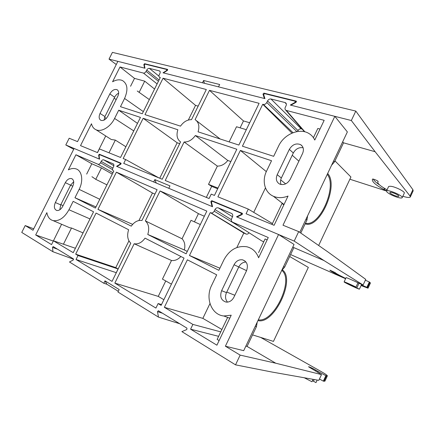 <?xml version="1.0" encoding="UTF-8"?>
<svg xmlns="http://www.w3.org/2000/svg" width="435" height="435" viewBox="0 0 435 435"><rect width="100%" height="100%" fill="white"/><g stroke="black" fill="none" stroke-linecap="round" stroke-linejoin="round"><path stroke-width="0.65" d="M334.977 160.896L350.931 177.007L318.659 245.492M327.669 173.473C339.218 185.555 319.573 229.604 305.174 223.802M305.468 223.182C319.382 227.483 337.576 186.631 327.261 174.337M230.865 161.554L227.793 160.482C224.781 164.245 221.306 166.121 217.375 166.116L208.506 184.358L218 188.083M345.597 278.721L343.906 277.9C334.901 273.484 330.23 270.896 329.888 270.14L335.352 272.696C335.385 273.142 338.843 275.061 345.722 278.46M361.088 285.55L368.032 288.193L366.863 287.339L369.348 281.989L365.351 280.2M359.402 289.177L347.429 283.457L355.977 287.078C351.154 284.631 344.031 281.532 344.118 281.896C343.481 282.114 357.434 288.758 359.402 289.177L361.398 284.887L366.863 287.339M363.116 285.001L365.737 279.368L328.023 252.006L298.698 231.605L294.196 241.093L323.999 260.56L363.116 285.001L357.962 282.81C354.791 281.162 345.624 277.133 346.081 277.688L344.118 281.896M345.591 278.737L290.602 254.567M157.106 83.917L143.463 73.091L120.006 66.957L134.502 78.376L144.714 81.166L154.566 89.034M293.021 132.697L263.387 104.438L262.735 104.264L291.967 133.126M298.698 231.605L282.989 225.216L334.825 116.335L290.303 105.052L295.039 102.415L295.153 101.208L264.562 93.65L263.664 94.612L264.948 98.625L163.027 72.803L166.638 70.492L166.801 69.491L145.034 64.114L144.311 64.94L144.985 68.23L117.869 61.357L77.533 141.625L69.187 138.227L65.794 144.964L73.694 149.27M99.077 155.29L98.647 155.05L99.218 159.031L65.794 144.964M156.252 183.032L154.844 179.59L153.68 181.955L116.939 166.485L120.783 164.234L120.973 163.174L99.359 154.246L101.611 155.502M211.475 201.954L210.866 201.595L212.052 206.522L168.791 188.311L169.976 185.897L154.844 179.59M369.348 281.989L370.451 282.984L368.037 288.188M249.69 122.735L243.475 120.93L209.474 90.344L259.102 103.318L238.864 145.051L198.072 131.832C199.719 126.177 198.724 122.115 195.092 119.636L209.474 90.344M246.313 129.695L236.509 126.754L229.147 141.902M243.475 120.93L240.12 127.836M162.228 179.253L123.73 163.408L125.655 159.531L123.17 158.525L143.153 118.293L177.85 129.76C176.175 135.258 177.088 139.309 180.579 141.908L162.228 179.253M220.148 138.988L196.522 120.74M179.715 143.67L177.159 142.772L159.732 178.225M188.344 120.027L195.549 105.379L198.159 106.129M120.006 66.957L112.573 81.769C116.297 79.676 119.614 79.279 122.512 80.578C127.585 83.884 128.271 89.844 124.573 98.468L120.468 106.689L142.278 113.752L160.303 77.49L159.814 77.365L160.194 77.702M137.493 123.388L118.706 110.213L114.584 118.456C110.512 126.911 101.464 132.343 96.064 129.777C93.704 128.716 92.182 126.71 91.497 123.752L80.519 145.627L97.511 152.62L99.37 148.906L120.555 157.465L140.461 117.406L118.706 110.213M209.077 198.534L165.218 180.481L184.119 141.984C188.366 142.147 192.101 139.999 195.337 135.541L236.83 149.254L214.444 195.418L211.22 194.119L209.077 198.534M191.514 119.658C187.289 119.62 183.619 121.784 180.498 126.139L144.975 114.628L163.06 78.213L206.32 89.518L191.514 119.658M262.735 104.264L242.42 146.203L273.658 156.323L278.596 146.057C283.919 134.257 299.481 127.547 308.899 133.485C311.498 135.04 313.45 137.226 314.761 140.043L324.167 120.326L286.371 110.447L304.897 131.827M265.464 187.898L253.73 212.356M273.338 196.228C277.845 198.181 282.75 198.121 288.046 196.049L274.099 225.297L246.063 213.754L248.298 209.104L217.897 196.816L240.376 150.423L271.543 160.727L266.595 171.026C261.701 180.808 264.649 192.498 273.338 196.228L284.012 204.515M195.549 105.379L163.06 78.213M160.151 77.8L159.509 77.234C158.846 76.69 158.759 75.875 159.248 74.782L159.917 73.433C160.401 72.357 160.319 71.547 159.672 71.008L159.95 71.258M159.509 77.234L159.814 77.365M143.463 73.091C144.469 73.2 145.344 72.634 146.078 71.389L158.422 81.274M159.063 79.986L146.736 70.068L146.078 71.389M146.736 70.068C147.47 68.828 148.346 68.257 149.368 68.36L158.927 76.125M160.124 71.563L159.351 70.872L149.368 68.36M159.351 70.872L159.672 71.008M304.446 131.718L285.73 110.142C284.925 109.397 284.778 108.44 285.3 107.276L286.072 105.667C286.583 104.525 286.453 103.584 285.67 102.845L286.148 103.405M285.73 110.142L286.371 110.447M263.387 104.438C264.784 104.617 265.916 103.976 266.791 102.508L296.898 131.615M267.552 100.936C268.422 99.468 269.559 98.821 270.972 98.99L301.254 128.858C299.905 128.651 298.834 129.228 298.029 130.582L267.552 100.936L266.791 102.508M286.371 104.134L285.007 102.529L270.972 98.99M285.007 102.529L285.67 102.845M277.209 174.696L289.34 149.379C292.374 144.485 296.153 142.908 300.661 144.665C303.489 146.671 304.119 149.602 302.564 153.468L290.265 179.209C287.519 183.777 284.006 185.408 279.721 184.103C276.361 182.118 275.524 178.981 277.209 174.696L281.353 178.007L293.326 152.989C295.718 148.852 298.981 147.112 303.113 147.759M100.05 113.432L109.843 93.911C111.98 90.333 114.372 88.925 117.015 89.675C118.907 90.931 119.163 93.161 117.776 96.363L107.88 116.134C105.835 119.587 103.53 121.001 100.963 120.364C98.908 119.119 98.604 116.803 100.05 113.432L104.938 116.58L114.623 97.244C115.634 95.319 116.977 93.965 118.663 93.177M210.866 201.595L211.731 200.655L213.906 201.938M242.393 213.351L211.753 200.666M242.241 213.253L242.094 214.547L237.048 217.038L294.196 241.093M98.647 155.05L99.359 154.246M334.825 116.335L347.364 131.925L299.769 232.35M333.601 160.966L334.51 161.88L343.541 142.821L342.66 141.848M334.51 161.88L331.601 165.191M307.583 215.863L306.969 220.018L305.963 219.283M300.786 233.057L306.969 220.018M104.036 120.12L104.938 116.58M281.075 184.527C280.205 182.493 280.298 180.324 281.353 178.007M130.56 86.271L134.502 78.376M109.006 152.799L115.335 140.103L111.24 139.483L109.245 138.205M97.418 152.582L105.727 135.954M313.423 137.688L317.827 128.461L320.002 129.054M283.837 204.874L282.043 203.439L272.022 224.438M137.259 91.013L139.14 92.345L144.714 81.166M301.254 128.858L302.189 129.119M297.589 131.5L298.029 130.582M217.375 166.116L184.119 141.984M227.793 160.482L195.337 135.541M217.679 188.746L211.682 186.387L206.331 197.403M211.682 186.387L208.506 184.358M125.884 146.747L115.335 140.103M149.325 99.577L139.14 92.345M266.318 171.618L240.376 150.423M177.159 142.772L143.153 118.293M355.977 287.078L357.962 282.81M345.629 278.656L343.688 277.454M272.44 223.557L248.298 209.104M158.867 177.871L125.655 159.531M386.552 190.949L384.893 190.095C376.128 185.386 371.952 181.857 372.365 179.497L372.583 179.204C372.11 178.263 379.206 181.275 378.069 181.591L377.846 181.884C377.335 183.494 380.413 186.136 387.074 189.823M402.837 196.277C406.997 197.555 409.493 197.8 410.308 197.006L409.987 195.951L412.897 189.676L355.803 111.088L112.415 52.379L109.022 59.116L116.275 64.532M355.803 111.088L351.333 120.517L375.122 151.717L409.987 195.951M402.185 197.68L404.322 193.069C404.941 191.976 398.944 188.725 395.79 187.664C392.577 186.37 390.19 185.984 388.624 186.512L386.514 191.03L386.889 191.971C388.836 193.771 392.114 195.478 396.731 197.093C399.868 198.077 401.684 198.273 402.185 197.68C403.588 195.853 387.063 188.866 386.514 191.03L349.881 179.231M204.439 83.297L203.607 80.486L202.471 82.797L163.429 72.906L167.388 70.372L167.633 69.41L144.578 63.706L145.138 64.141M263.708 94.754L262.99 94.101L264.393 98.489L218.511 86.864L219.67 84.499L203.607 80.486M144.306 64.875L143.855 64.532L144.589 68.132L109.022 59.116M143.855 64.532L144.578 63.706M262.99 94.101L263.887 93.139L264.431 93.634M296.534 101.529L296.181 101.105L263.887 93.139M296.181 101.105L296.066 102.307L290.874 105.199L351.333 120.517M412.897 189.676L413.185 190.802L410.325 196.979M395.703 195.929C397.487 196.489 398.52 196.598 398.803 196.261C399.596 195.217 390.179 191.231 389.847 192.466L390.054 192.993C391.163 194.026 393.044 195.005 395.703 195.929M373.322 179.149C374.073 180.726 376.172 182.662 379.608 184.957M386.682 190.671L384.893 190.095L384.002 188.078M289.677 256.514L308.339 267.389L273.463 341.399L252.545 334.896M282.413 269.923C295.892 279.21 273.93 325.016 257.971 320.557M258.319 319.823C273.963 322.966 294.451 279.531 281.771 270.363M180.884 256.498C177.991 259.581 174.865 260.908 171.499 260.483L162.445 279.101L171.428 284.126M325.869 375.688L327.37 375.862L324.907 381.18L323.335 381.147L325.869 375.688L318.023 371.419L317.621 372.295M319.442 379.021L323.335 381.147M235.531 364.851L240.147 355.107L275.763 363.22L321.498 374.6L318.828 380.348L271.647 371.979L235.531 364.851L181.89 331.622L186.784 329.545L186.968 328.164L158.383 310.726L157.503 311.623L158.46 317.11L117.956 292.021L119.168 289.547L105.009 280.852L103.824 283.261L106.928 284.262L118.309 291.298M97.967 164.251L112.953 172.755L97.967 164.251L75.929 154.768L91.823 163.777L101.447 167.953L112.279 174.114M243.801 233.046L246.031 234.025L210.263 212.574L243.801 233.046L236.847 247.537M240.147 355.107L225.39 346.211L278.563 234.514L236.499 216.809L241.104 214.531L241.251 213.242L212.345 201.291L211.481 202.231L212.563 206.739L116.547 166.322L120.06 164.267L120.25 163.207L99.762 154.735L99.06 155.545L99.588 159.183L74.102 148.46L33 230.256L25.208 225.564L21.75 232.426L52.934 251.74L73.607 259.233M103.824 283.261L69.48 261.99L73.21 260.027L73.428 258.901L53.239 246.591M179.677 323.716L158.46 317.11M315.484 371.028L315.875 370.185C313.461 368.673 308.23 366.248 308.573 366.797L321.498 374.6M315.875 370.185L318.023 371.419M327.37 375.862C327.153 375.209 325.037 373.747 321.03 371.479L260.592 337.397M204.341 216.249L198.436 213.661L160.069 190.97L206.837 211.1L186.126 253.812L147.775 234.476C149.537 228.554 148.737 224.036 145.366 220.909L160.069 190.97M200.323 224.531L191.025 220.317L182.047 238.777C184.663 241.561 185.435 245.291 184.364 249.967L187.284 251.425M198.436 213.661L194.45 221.872M116.324 272.68L76.038 259.499L78.001 255.535L75.679 254.143L96.075 213.085L128.624 229.745C126.841 235.487 127.564 239.984 130.794 243.23L112.04 281.396L76.038 259.499M182.047 238.777L145.366 220.909M184.364 249.967L147.775 234.476M128.934 240.859L115.775 267.623L118.075 268.966L116.265 272.647M138.944 220.501L152.462 193.009L154.936 194.097M75.929 154.768L68.355 169.862C71.003 168.508 73.477 168.155 75.777 168.802C81.927 170.357 83.721 180.547 79.143 189.372L74.956 197.756L95.406 208.066L113.796 171.058L113.334 170.863L113.769 171.118M73.156 201.351L68.958 209.757C64.407 217.799 59.122 221.415 53.086 220.616C49.704 219.642 47.632 216.989 46.871 212.655L35.681 234.949L51.542 244.6L53.44 240.811L73.232 252.675L93.552 211.791L73.156 201.351M155.909 308.083L114.835 283.098L134.17 243.752C138.194 244.437 141.821 242.572 145.045 238.152L184.038 258.113L161.124 305.375L158.106 303.565L155.909 308.083M163.875 299.699L158.253 296.393L114.835 283.098M141.968 220.491C137.955 219.936 134.388 221.823 131.272 226.151L97.935 209.344L116.39 172.178L157.1 189.693L141.968 220.491M219.892 268.21L189.47 255.497L218.87 270.325L223.927 259.809C229.49 249.739 237.151 245.394 246.906 246.781C252.469 248.211 256.373 251.87 258.618 257.754L268.264 237.532L232.567 222.171L261.783 240.93L263.74 241.784M209.975 303.548L202.857 318.371L221.893 329.464M218.615 336.337L190.59 329.181L192.879 324.412L164.365 307.317L187.376 259.82L216.706 274.838L211.633 285.393C205.097 298.051 211.367 314.82 223.791 315.979L229.783 318.202M223.791 315.979L231.219 315.196L216.907 345.194L190.59 329.181M227.646 317.414L217.157 339.398L219.109 340.572M152.462 193.009L116.39 172.178M113.334 170.863C112.48 170.319 112.333 169.367 112.888 168.008L113.573 166.632C114.133 165.267 113.981 164.321 113.127 163.794L103.737 159.857L113.872 165.757L103.737 159.857M98.022 164.272C98.968 164.463 99.8 163.951 100.512 162.733L112.551 169.639M112.844 168.106L101.181 161.385L100.512 162.733M101.181 161.385C101.904 160.151 102.742 159.64 103.704 159.841M232.567 222.171C231.333 221.431 231.028 220.246 231.654 218.604L232.448 216.956C233.068 215.32 232.763 214.14 231.534 213.422L218.288 207.87L232.535 216.76L218.288 207.87M189.47 255.497L210.263 212.574M210.883 212.835L210.986 212.878C212.296 213.161 213.362 212.59 214.189 211.165L239.701 226.749M231.338 219.637L214.966 209.556L214.189 211.165M214.966 209.556C215.809 208.109 216.891 207.538 218.218 207.843M221.616 290.683L234.057 264.736C236.145 260.962 239.005 259.331 242.638 259.853C247.129 261.652 248.423 265.301 246.52 270.798L233.91 297.203C232.045 300.667 229.457 302.298 226.151 302.108C221.127 300.482 219.615 296.675 221.616 290.683L226.494 292.624L238.766 266.987C240.446 263.806 242.855 262.153 245.982 262.017M55.354 202.541L65.332 182.651C67.104 179.535 69.17 178.181 71.519 178.573C73.945 179.807 74.358 182.368 72.77 186.267L62.678 206.429C60.987 209.42 59.013 210.768 56.757 210.48C54.168 209.273 53.701 206.63 55.354 202.541L60.71 204.88L70.584 185.174L73.705 181.672M57.556 249.222L52.537 247.368L52.934 251.74M52.537 247.368L53.157 246.553M278.563 234.514L294.038 244.443L243.703 350.664L225.39 346.211M245.873 346.086L247.08 346.423L256.476 326.593L255.296 326.201M33.723 228.81L25.208 225.564M283.566 266.546L284.648 267.133L293.881 247.635L323.999 260.56M284.648 267.133L281.755 270.374M257.194 322.199L256.476 326.593M292.837 246.988L293.881 247.635M59.802 209.784L60.71 204.88M227.505 302.124C225.297 299.449 224.96 296.284 226.494 292.624M86.663 174.109L91.823 163.777M61.596 224.259L53.309 241.066M63.439 244.204L71.514 228.005L69.785 227.771L67.577 226.82M258.564 252.637L265.089 238.956L267.155 239.854M53.222 241.012L35.681 234.949M91.932 176.681L95.771 179.34L101.447 167.953M95.983 206.908L74.956 197.756M249.048 232.752C248.244 233.927 247.276 234.367 246.139 234.068L246.031 234.025M261.783 240.93L261.277 240.604M171.499 260.483L134.154 243.747M165.751 280.956L158.253 296.393M83.063 232.899L71.514 228.005M106.939 184.853L95.771 179.34M202.857 318.371L164.365 307.317M132.664 224.357L97.935 209.344M115.775 267.623L75.679 254.143M304.261 377.765L311.944 381.74L313.064 379.325M317.175 380.054L315.979 382.621L312.45 380.652M220.752 331.867L192.879 324.412M75.424 248.271L53.44 240.811M161.537 304.522L158.106 303.565M118.075 268.966L78.001 255.535M106.928 284.262L105.009 280.852M280.684 179.911L285.659 183.847M292.244 155.251L298.878 161.189M367.439 287.704L369.902 282.391M354.574 287.013L354.786 286.562M114.584 118.456L133.757 130.897M104.601 117.341L106.287 118.429M114.149 98.19L116.161 99.588M109.843 93.911L114.623 97.244M289.34 149.379L293.326 152.989M124.573 98.468L143.343 111.616M359.022 283.261L356.82 288.003M295.305 102.731L295.039 102.415M375.122 151.717L343.541 142.821M226.766 292.059L234.829 295.283M238.782 266.949L246.585 270.673M275.763 363.22L247.08 346.423M324.031 381.272L326.544 375.856M68.958 209.757L90.007 218.925M60.824 204.646L63.075 205.63M70.59 185.158L72.797 186.218M65.332 182.651L70.584 185.174M234.057 264.736L238.766 266.987M79.143 189.372L99.773 199.273M314.249 379.537L313.461 381.229M241.545 214.819L241.104 214.531M241.398 213.34L242.518 214.063M120.316 163.25L121.153 163.734M120.397 164.457L120.06 164.267M162.472 313.222L157.503 311.623M232.132 213.819L231.534 213.422M113.41 163.962L113.127 163.794M117.015 89.675L117.706 90.17M300.661 144.665L302.439 146.356M96.064 129.777L111.24 139.483M101.594 155.496L99.349 154.246M213.884 201.927L211.731 200.655M296.137 102.269L295.452 101.442M167.605 70.171L166.958 69.595M378.058 181.433L377.846 181.884M71.519 178.573L72.313 178.964M242.638 259.853L245.079 261.076M134.17 243.752L135.203 244.22M53.086 220.616L69.785 227.771M246.139 234.068L210.986 212.878"/></g></svg>
